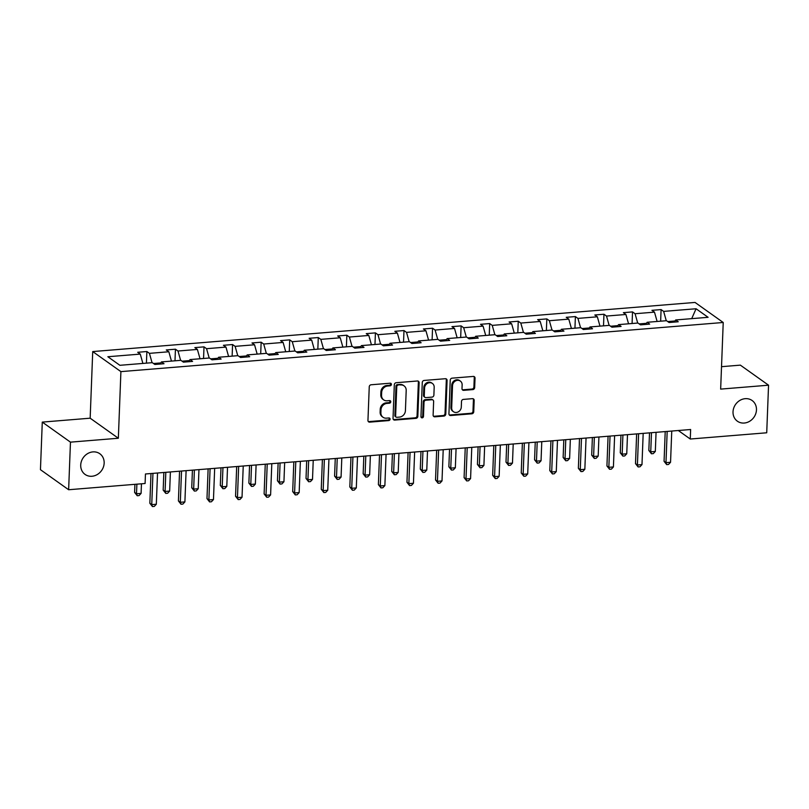 <?xml version="1.0" encoding="UTF-8"?>
<svg xmlns="http://www.w3.org/2000/svg" width="809" height="809" viewBox="0 0 809 809"><rect width="100%" height="100%" fill="white"/><g stroke="black" fill="none" stroke-linecap="round" stroke-linejoin="round"><path stroke-width="1.21" d="M733.025 411.811A12.701 11.205 125.4 0 0 737.383 421.206A12.701 11.205 125.4 0 0 749.589 421.307A12.701 11.205 125.4 0 0 756.466 409.9A12.701 11.205 125.4 0 0 752.107 400.506A12.701 11.205 125.4 0 0 739.901 400.404A12.701 11.205 125.4 0 0 733.025 411.811M80.718 465.033A12.701 11.205 125.4 0 0 85.076 474.428A12.701 11.205 125.4 0 0 97.282 474.529A12.701 11.205 125.4 0 0 104.159 463.122A12.701 11.205 125.4 0 0 99.8 453.728A12.701 11.205 125.4 0 0 87.594 453.627A12.701 11.205 125.4 0 0 80.718 465.033M391.425 384.417A1.365 1.203 125.4 0 0 390.211 383.213L371.119 384.771A1.952 1.719 125.4 0 0 369.248 386.783L367.953 420.417A1.952 1.719 125.4 0 0 369.683 422.136L388.775 420.579A1.365 1.203 125.4 0 0 389.614 418.162A1.365 1.203 125.4 0 0 388.876 417.96L386.409 418.162A6.229 5.501 125.4 0 1 383.021 417.262A6.229 5.501 125.4 0 1 380.887 412.651L380.988 409.85A6.229 5.501 125.4 0 1 386.975 403.398L389.442 403.195A1.365 1.203 125.4 0 0 390.292 400.779A1.365 1.203 125.4 0 0 389.544 400.586L387.076 400.789A6.229 5.501 125.4 0 1 383.688 399.889A6.229 5.501 125.4 0 1 381.555 395.277L381.656 392.476A6.229 5.501 125.4 0 1 387.642 386.024L390.11 385.822A1.365 1.203 125.4 0 0 391.425 384.417M383.688 399.889L382.93 399.343A6.229 5.501 125.4 0 1 380.786 394.731L380.897 391.93A6.229 5.501 125.4 0 1 386.884 385.488L389.351 385.286A1.365 1.203 125.4 0 0 390.514 383.223M368.287 421.519A1.952 1.719 125.4 0 0 368.914 421.59L388.017 420.033A1.365 1.203 125.4 0 0 389.18 417.97M383.021 417.262L382.263 416.716A6.229 5.501 125.4 0 1 380.119 412.115L380.23 409.303A6.229 5.501 125.4 0 1 386.217 402.862L388.684 402.66A1.365 1.203 125.4 0 0 389.847 400.597M472.8 389.604A1.952 1.719 125.4 0 0 474.671 387.582L475.035 378.147A1.952 1.719 125.4 0 0 473.305 376.428L452.089 378.157A1.952 1.719 125.4 0 0 450.229 380.179L448.934 413.803A1.952 1.719 125.4 0 0 450.664 415.523L471.869 413.793A1.952 1.719 125.4 0 0 473.74 411.781L474.175 400.384A1.952 1.719 125.4 0 0 472.456 398.665L463.375 399.403A1.952 1.719 125.4 0 0 461.504 401.416L461.292 407.069A5.208 4.601 125.4 0 1 458.47 411.751A5.208 4.601 125.4 0 1 453.455 411.71A5.208 4.601 125.4 0 1 451.675 407.857L452.524 385.711A5.208 4.601 125.4 0 1 455.336 381.029A5.208 4.601 125.4 0 1 460.351 381.079A5.208 4.601 125.4 0 1 462.141 384.932L462 388.623A1.952 1.719 125.4 0 0 463.719 390.342L472.8 389.604L472.041 389.058A1.952 1.719 125.4 0 0 473.902 387.046L474.266 377.611A1.952 1.719 125.4 0 0 473.943 376.498M720.657 389.109L768.55 385.195L766.72 432.785L690.269 439.024L690.633 429.508L145.458 473.983L145.094 483.499L68.634 489.738L70.464 442.149L118.347 438.245L120.905 371.624L723.226 322.488L720.657 389.109M419.123 382.708A1.952 1.719 125.4 0 0 417.404 380.988L396.188 382.718A1.952 1.719 125.4 0 0 394.317 384.74L393.032 418.364A1.952 1.719 125.4 0 0 394.752 420.083L415.968 418.354A1.952 1.719 125.4 0 0 417.838 416.342L419.123 382.708L418.364 382.172A1.952 1.719 125.4 0 0 418.041 381.059M424.138 380.442L445.354 378.713A1.952 1.719 125.4 0 1 447.084 380.432L445.789 414.066A1.952 1.719 125.4 0 1 443.919 416.079L434.837 416.817A1.952 1.719 125.4 0 1 433.118 415.098L433.634 401.456A1.952 1.719 125.4 0 0 431.915 399.737L425.888 400.222A1.952 1.719 125.4 0 0 424.017 402.245L423.481 416.443A1.365 1.203 125.4 0 1 420.963 416.645L422.278 382.455A1.952 1.719 125.4 0 1 424.138 380.442M768.55 385.195L740.366 365.142L721.527 366.679M118.347 438.245L90.163 418.192L42.28 422.106L70.464 442.149M42.28 422.106L40.45 469.685L68.634 489.738M674.372 322.093L675.687 319.959L678.235 321.77L669.073 322.518L666.525 320.708L647.119 322.285L649.667 324.106L640.506 324.854L637.957 323.034L618.541 324.621L621.1 326.432L611.938 327.18L609.389 325.37L589.973 326.947L592.532 328.767L583.37 329.516L580.822 327.696L561.406 329.283L563.964 331.093L554.802 331.842L552.254 330.032L532.838 331.609L535.396 333.429L526.234 334.178L523.686 332.357L504.27 333.945L506.828 335.755L497.666 336.504L495.118 334.693L475.702 336.271L478.261 338.091L469.099 338.84L466.55 337.019L447.134 338.607L449.693 340.417L440.531 341.165L437.982 339.355L418.566 340.933L421.125 342.753L411.963 343.501L409.415 341.681L389.999 343.269L392.557 345.079L383.395 345.827L380.847 344.017L361.431 345.595L363.989 347.415L354.827 348.163L352.279 346.343L332.863 347.931L335.422 349.741L326.26 350.489L323.711 348.679L304.295 350.257L306.844 352.077L297.692 352.825L295.143 351.005L275.727 352.593L278.276 354.403L269.124 355.151L266.576 353.341L247.16 354.918L249.708 356.739L240.556 357.487L238.008 355.667L218.592 357.254L221.14 359.065L211.988 359.813L209.44 358.003L190.024 359.58L192.572 361.401L183.421 362.149L180.872 360.329L161.456 361.916L164.005 363.726L154.853 364.475L152.304 362.665L119.884 365.304L107.85 356.739L140.26 354.099L137.712 352.279L146.874 351.531L149.422 353.351L168.828 351.763L166.28 349.953L175.442 349.205L177.99 351.015L197.396 349.437L194.848 347.617L204.01 346.869L206.558 348.689L225.964 347.101L223.415 345.291L232.577 344.543L235.126 346.353L254.542 344.776L251.983 342.955L261.145 342.207L263.694 344.027L283.11 342.44L280.551 340.629L289.713 339.881L292.261 341.701L311.677 340.114L309.119 338.293L318.281 337.545L320.829 339.365L340.245 337.778L337.687 335.968L346.849 335.219L349.397 337.04L368.813 335.452L366.255 333.632L375.416 332.893L377.965 334.704L397.381 333.116L394.822 331.306L403.984 330.557L406.533 332.378L425.949 330.79L423.39 328.97L432.552 328.232L435.1 330.042L454.516 328.454L451.958 326.644L461.12 325.896L463.668 327.716L483.084 326.128L480.526 324.308L489.688 323.57L492.236 325.38L511.652 323.792L509.094 321.982L518.256 321.234L520.804 323.054L540.22 321.466L537.661 319.646L546.823 318.908L549.372 320.718L568.788 319.13L566.239 317.32L575.391 316.572L577.939 318.392L597.355 316.804L594.807 314.984L603.959 314.246L606.507 316.056L625.923 314.479L623.375 312.658L632.527 311.91L635.075 313.73L654.491 312.143L651.943 310.332L661.095 309.584L663.643 311.394L696.064 308.755L708.097 317.31L675.687 319.959M120.905 371.624L92.722 351.571L695.032 302.435L723.226 322.488M646.492 323.307L639.171 323.903M657.12 321.476L654.491 312.143M637.704 323.054L635.075 313.73M645.804 324.419L647.119 322.285M617.924 325.633L610.603 326.229M628.553 323.802L625.923 314.479M609.137 325.39L606.507 316.056M617.237 326.755L618.541 324.621M589.356 327.969L582.035 328.565M599.985 326.138L597.355 316.804M580.569 327.716L577.939 318.392M588.669 329.081L589.973 326.947M560.789 330.294L553.467 330.891M571.417 328.464L568.788 319.13M552.001 330.052L549.372 320.718M560.101 331.407L561.406 329.283M532.221 332.62L524.899 333.227M542.849 330.8L540.22 321.466M523.433 332.378L520.804 323.054M531.533 333.743L532.838 331.609M503.653 334.956L496.332 335.553M514.281 333.126L511.652 323.792M494.865 334.714L492.236 325.38M502.965 336.069L504.27 333.945M475.085 337.282L467.764 337.889M485.713 335.462L483.084 326.128M466.297 337.04L463.668 327.716M474.398 338.405L475.702 336.271M446.517 339.618L439.196 340.215M457.146 337.788L454.516 328.454M437.73 339.376L435.1 330.042M445.83 340.731L447.134 338.607M417.95 341.944L410.628 342.551M428.578 340.124L425.949 330.79M409.162 341.701L406.533 332.378M417.262 343.067L418.566 340.933M389.382 344.28L382.06 344.877M400 342.45L397.381 333.116M380.594 344.037L377.965 334.704M388.694 345.392L389.999 343.269M360.814 346.606L353.493 347.203M371.432 344.786L368.813 335.452M352.026 346.363L349.397 337.04M360.126 347.728L361.431 345.595M332.246 348.942L324.925 349.539M342.864 347.112L340.245 337.778M323.458 348.699L320.829 339.365M331.559 350.054L332.863 347.931M303.678 351.268L296.357 351.864M314.296 349.448L311.677 340.114M294.891 351.025L292.261 341.701M302.991 352.39L304.295 350.257M275.111 353.604L267.789 354.2M285.729 351.773L283.11 342.44M266.323 353.361L263.694 344.027M274.423 354.716L275.727 352.593M246.543 355.93L239.221 356.526M257.161 354.109L254.542 344.776M237.755 355.687L235.126 346.353M245.855 357.052L247.16 354.918M217.975 358.266L210.653 358.862M228.593 356.435L225.964 347.101M209.187 358.023L206.558 348.689M217.287 359.378L218.592 357.254M189.407 360.592L182.086 361.188M200.025 358.761L197.396 349.437M180.619 360.349L177.99 351.015M188.719 361.714L190.024 359.58M160.839 362.928L153.518 363.524M171.457 361.097L168.828 351.763M152.052 362.685L149.422 353.351M160.152 364.04L161.456 361.916M142.89 363.423L140.26 354.099M90.163 418.192L92.722 351.571M678.306 430.509L690.269 439.024M675.06 320.971L667.738 321.567M666.272 320.728L663.643 311.394M696.064 308.755L691.705 318.655M146.419 363.14L146.874 351.531M174.987 360.804L175.442 349.205M203.555 358.478L204.01 346.869M232.132 356.142L232.577 344.543M260.7 353.816L261.145 342.207M289.268 351.49L289.713 339.881M317.836 349.154L318.281 337.545M346.404 346.828L346.849 335.219M374.971 344.492L375.416 332.893M403.539 342.167L403.984 330.557M432.107 339.831L432.552 328.232M460.675 337.505L461.12 325.896M489.243 335.169L489.688 323.57M517.811 332.843L518.256 321.234M546.378 330.507L546.823 318.908M574.946 328.181L575.391 316.572M603.514 325.845L603.959 314.246M632.082 323.519L632.527 311.91M660.65 321.183L661.095 309.584M393.356 419.477A1.952 1.719 125.4 0 0 393.993 419.547L415.209 417.818A1.952 1.719 125.4 0 0 417.07 415.806L418.364 382.172M398.068 385.175A1.365 1.203 125.4 0 0 396.764 386.581L395.621 416.109A1.365 1.203 125.4 0 0 396.835 417.313L399.444 417.1A6.229 5.501 125.4 0 0 405.42 410.648L406.199 390.474A6.229 5.501 125.4 0 0 404.055 385.863A6.229 5.501 125.4 0 0 400.677 384.963L397.31 384.629A1.365 1.203 125.4 0 0 395.995 386.045L396.764 386.581M396.097 417.11L395.328 416.574A1.365 1.203 125.4 0 1 394.863 415.563L395.995 386.045M404.055 385.863L403.297 385.317A6.229 5.501 125.4 0 0 399.909 384.417L400.677 384.963M397.31 384.629L399.909 384.417M433.442 416.21A1.952 1.719 125.4 0 0 434.079 416.271L443.16 415.533A1.952 1.719 125.4 0 0 445.021 413.52L446.315 379.886A1.952 1.719 125.4 0 0 445.992 378.784M432.967 400.02L432.208 399.474A1.952 1.719 125.4 0 0 431.146 399.191L425.129 399.686A1.952 1.719 125.4 0 0 423.259 401.699L422.713 415.897L423.481 416.443M421.105 417.292A1.365 1.203 125.4 0 0 422.713 415.897M434.18 387.309A5.208 4.601 125.4 0 0 432.39 383.446A5.208 4.601 125.4 0 0 427.385 383.405A5.208 4.601 125.4 0 0 424.563 388.087L424.27 395.884A1.952 1.719 125.4 0 0 425.989 397.613L432.016 397.118A1.952 1.719 125.4 0 0 433.887 395.105L434.18 387.309M432.39 383.446L431.632 382.91A5.208 4.601 125.4 0 0 426.626 382.869A5.208 4.601 125.4 0 0 423.805 387.551L424.563 388.087M424.937 397.33L424.169 396.784A1.952 1.719 125.4 0 1 423.501 395.348L423.805 387.551M462.323 389.726A1.952 1.719 125.4 0 0 462.96 389.796L472.041 389.058M460.351 381.079L459.593 380.533A5.208 4.601 125.4 0 0 454.577 380.493A5.208 4.601 125.4 0 0 451.756 385.175L452.524 385.711M453.455 411.71L452.696 411.164A5.208 4.601 125.4 0 1 450.906 407.311L451.756 385.175M449.258 414.916A1.952 1.719 125.4 0 0 449.895 414.987L471.111 413.257A1.952 1.719 125.4 0 0 472.982 411.235L473.417 399.838A1.952 1.719 125.4 0 0 473.083 398.736M134.921 484.328L134.607 492.418L136.519 493.773L141.09 493.399L141.464 483.802M136.883 484.166L136.519 493.773L137.227 495.725L134.607 492.418M141.09 493.399L139.057 495.583L137.227 495.725M150.99 473.538L149.847 503.259L151.748 504.614L152.952 473.376M156.329 504.24L154.286 506.424L152.456 506.565L151.748 504.614L156.329 504.24L157.533 473.002M152.456 506.565L149.847 503.259M163.853 472.486L163.175 490.092L165.087 491.447L169.657 491.073L170.396 471.95M165.815 472.325L165.087 491.447L165.794 493.399L163.175 490.092M169.657 491.073L167.625 493.247L165.794 493.399M192.421 470.15L191.743 487.756L193.654 489.111L198.225 488.737L198.963 469.614M194.382 469.989L193.654 489.111L194.362 491.073L191.743 487.756M198.225 488.737L196.193 490.921L194.362 491.073M179.558 471.202L178.415 500.923L180.316 502.278L181.519 471.04M184.897 501.904L182.854 504.088L181.024 504.24L180.316 502.278L184.897 501.904L186.1 470.666M181.024 504.24L178.415 500.923M208.125 468.876L206.983 498.597L208.884 499.952L210.087 468.714M213.465 499.578L211.422 501.762L209.592 501.904L208.884 499.952L213.465 499.578L214.668 468.34M209.592 501.904L206.983 498.597M220.988 467.824L220.311 485.43L222.222 486.785L226.793 486.411L227.531 467.289M222.95 467.663L222.222 486.785L222.93 488.737L220.311 485.43M226.793 486.411L224.76 488.585L222.93 488.737M236.693 466.54L235.55 496.261L237.452 497.616L238.655 466.378M242.033 497.242L239.99 499.426L238.159 499.578L237.452 497.616L242.033 497.242L243.236 466.004M238.159 499.578L235.55 496.261M249.556 465.488L248.879 483.094L250.79 484.449L255.371 484.075L256.099 464.953M251.518 465.327L250.79 484.449L251.498 486.411L248.879 483.094M255.371 484.075L253.328 486.26L251.498 486.411M265.261 464.214L264.118 493.935L266.019 495.29L267.223 464.053M270.6 494.916L268.558 497.1L266.727 497.242L266.019 495.29L270.6 494.916L271.804 463.678M266.727 497.242L264.118 493.935M278.124 463.163L277.447 480.768L279.358 482.124L283.939 481.749L284.667 462.627M280.086 463.001L279.358 482.124L280.066 484.075L277.447 480.768M283.939 481.749L281.896 483.924L280.066 484.075M293.829 461.878L292.686 491.599L294.587 492.954L295.791 461.717M299.168 492.58L297.125 494.764L295.295 494.916L294.587 492.954L299.168 492.58L300.372 461.342M295.295 494.916L292.686 491.599M306.692 460.827L306.024 478.432L307.926 479.788L312.507 479.413L313.235 460.291M308.654 460.665L307.926 479.788L308.633 481.749L306.024 478.432M312.507 479.413L310.464 481.598L308.633 481.749M322.397 459.552L321.254 489.273L323.155 490.628L324.358 459.391M327.736 490.254L325.693 492.438L323.863 492.58L323.155 490.628L327.736 490.254L328.939 459.016M323.863 492.58L321.254 489.273M335.26 458.501L334.592 476.107L336.493 477.462L341.074 477.088L341.803 457.965M337.232 458.339L336.493 477.462L337.201 479.413L334.592 476.107M341.074 477.088L339.032 479.262L337.201 479.413M350.964 457.216L349.822 486.937L351.723 488.292L352.926 457.055M356.304 487.928L354.261 490.102L352.431 490.254L351.723 488.292L356.304 487.928L357.507 456.68M352.431 490.254L349.822 486.937M363.828 456.165L363.16 473.771L365.061 475.126L369.642 474.752L370.37 455.629M365.799 456.003L365.061 475.126L365.769 477.088L363.16 473.771M369.642 474.752L367.599 476.936L365.769 477.088M379.532 454.891L378.39 484.611L380.291 485.966L381.494 454.729M384.872 485.592L382.829 487.776L380.999 487.918L380.291 485.966L384.872 485.592L386.075 454.355M380.999 487.918L378.39 484.611M392.405 453.839L391.728 471.445L393.629 472.8L398.21 472.426L398.938 453.303M394.367 453.677L393.629 472.8L394.337 474.752L391.728 471.445M398.21 472.426L396.167 474.6L394.337 474.752M420.973 451.503L420.296 469.109L422.197 470.464L426.778 470.09L427.506 450.977M422.935 451.341L422.197 470.464L422.905 472.426L420.296 469.109M426.778 470.09L424.735 472.274L422.905 472.426M449.541 449.177L448.864 466.783L450.765 468.138L455.346 467.764L456.074 448.641M451.503 449.015L450.765 468.138L451.473 470.09L448.864 466.783M455.346 467.764L453.303 469.938L451.473 470.09M478.109 446.841L477.431 464.447L479.332 465.802L483.913 465.428L484.642 446.315M480.071 446.679L479.332 465.802L480.04 467.764L477.431 464.447M483.913 465.428L481.871 467.612L480.04 467.764M506.677 444.515L505.999 462.121L507.9 463.476L512.481 463.102L513.209 443.979M508.639 444.353L507.9 463.476L508.608 465.428L505.999 462.121M512.481 463.102L510.439 465.276L508.608 465.428M535.245 442.179L534.567 459.785L536.468 461.14L541.049 460.766L541.777 441.653M537.206 442.017L536.468 461.14L537.176 463.102L534.567 459.785M541.049 460.766L539.006 462.95L537.176 463.102M408.1 452.555L406.957 482.275L408.858 483.63L410.062 452.393M413.439 483.266L411.397 485.44L409.566 485.592L408.858 483.63L413.439 483.266L414.643 452.019M409.566 485.592L406.957 482.275M436.668 450.229L435.525 479.949L437.426 481.304L438.63 450.067M442.007 480.93L439.965 483.115L438.134 483.256L437.426 481.304L442.007 480.93L443.211 449.693M438.134 483.256L435.525 479.949M465.236 447.893L464.093 477.623L466.004 478.968L467.197 447.731M470.575 478.604L468.542 480.779L466.702 480.93L466.004 478.968L470.575 478.604L471.778 447.357M466.702 480.93L464.093 477.623M493.803 445.567L492.661 475.287L494.572 476.643L495.765 445.405M499.143 476.268L497.11 478.453L495.27 478.594L494.572 476.643L499.143 476.268L500.346 445.031M495.27 478.594L492.661 475.287M522.371 443.231L521.229 472.962L523.14 474.317L524.333 443.069M527.711 473.943L525.678 476.117L523.848 476.268L523.14 474.317L527.711 473.943L528.914 442.695M523.848 476.268L521.229 472.962M550.939 440.905L549.796 470.626L551.708 471.981L552.901 440.743M556.279 471.607L554.246 473.791L552.416 473.932L551.708 471.981L556.279 471.607L557.482 440.369M552.416 473.932L549.796 470.626M563.812 439.853L563.135 457.459L565.036 458.814L569.617 458.44L570.345 439.317M565.774 439.692L565.036 458.814L565.744 460.766L563.135 457.459M569.617 458.44L567.574 460.614L565.744 460.766M579.507 438.569L578.364 468.3L580.275 469.655L581.469 438.407M584.846 469.281L582.814 471.455L580.983 471.607L580.275 469.655L584.846 469.281L586.05 438.033M580.983 471.607L578.364 468.3M592.38 437.517L591.703 455.123L593.604 456.478L598.185 456.104L598.923 436.991M594.342 437.366L593.604 456.478L594.312 458.44L591.703 455.123M598.185 456.104L596.142 458.288L594.312 458.44M608.075 436.243L606.932 465.964L608.843 467.319L610.037 436.081M613.414 466.945L611.382 469.129L609.551 469.271L608.843 467.319L613.414 466.945L614.618 435.707M609.551 469.271L606.932 465.964M620.948 435.191L620.27 452.797L622.172 454.152L626.753 453.778L627.491 434.655M622.91 435.03L622.172 454.152L622.879 456.104L620.27 452.797M626.753 453.778L624.71 455.952L622.879 456.104M636.643 433.907L635.5 463.638L637.411 464.993L638.604 433.745M641.982 464.619L639.949 466.793L638.119 466.945L637.411 464.993L641.982 464.619L643.185 433.371M638.119 466.945L635.5 463.638M649.516 432.855L648.838 450.461L650.739 451.816L655.32 451.442L656.059 432.33M651.478 432.704L650.739 451.816L651.447 453.778L648.838 450.461M655.32 451.442L653.278 453.627L651.447 453.778M665.21 431.581L664.068 461.302L665.979 462.657L667.172 431.419M670.55 462.283L668.517 464.467L666.687 464.619L665.979 462.657L670.55 462.283L671.753 431.045M666.687 464.619L664.068 461.302M386.884 385.488L387.642 386.024M380.897 391.93L381.656 392.476M380.786 394.731L381.555 395.277M388.684 402.66L389.442 403.195M386.217 402.862L386.975 403.398M380.23 409.303L380.988 409.85M380.119 412.115L380.887 412.651M388.017 420.033L388.775 420.579M368.914 421.59L369.683 422.136M389.351 385.286L390.11 385.822M417.07 415.806L417.838 416.342M415.209 417.818L415.968 418.354M393.993 419.547L394.752 420.083M394.863 415.563L395.621 416.109M446.315 379.886L447.084 380.432M445.021 413.52L445.789 414.066M443.16 415.533L443.919 416.079M434.079 416.271L434.837 416.817M431.146 399.191L431.915 399.737M425.129 399.686L425.888 400.222M423.259 401.699L424.017 402.245M423.501 395.348L424.27 395.884M462.96 389.796L463.719 390.342M450.906 407.311L451.675 407.857M473.417 399.838L474.175 400.384M472.982 411.235L473.74 411.781M471.111 413.257L471.869 413.793M449.895 414.987L450.664 415.523M474.266 377.611L475.035 378.147M473.902 387.046L474.671 387.582"/></g></svg>
